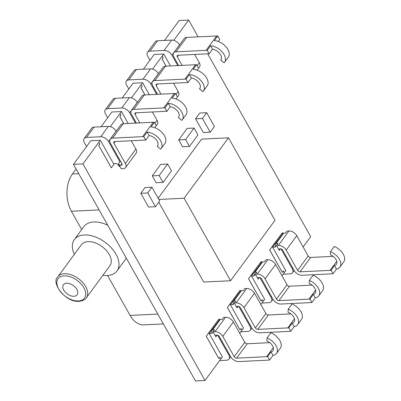<?xml version="1.0" encoding="UTF-8"?>
<svg xmlns="http://www.w3.org/2000/svg" width="401" height="401" viewBox="0 0 401 401"><rect width="100%" height="100%" fill="white"/><g stroke="black" fill="none" stroke-linecap="round" stroke-linejoin="round"><path stroke-width="0.6" d="M66.616 283.221A8.521 5.163 -143.7 0 0 63.428 284.705A8.521 5.163 -143.7 0 0 65.233 292.108A8.521 5.163 -143.7 0 0 73.979 296.284A8.521 5.163 -143.7 0 0 77.167 294.8A8.521 5.163 -143.7 0 0 75.358 287.392A8.521 5.163 -143.7 0 0 66.616 283.221M88.014 241.648A17.719 10.732 -143.7 0 0 81.383 244.735L57.829 276.795A17.719 10.732 36.3 0 1 64.456 273.708A17.719 10.732 36.3 0 1 82.631 282.384A17.719 10.732 36.3 0 1 86.385 297.783L109.944 265.718A17.719 10.732 -143.7 0 0 106.19 250.324A17.719 10.732 -143.7 0 0 88.014 241.648M102.897 275.312A26.466 16.025 -143.7 0 0 107.092 275.512A26.466 16.025 -143.7 0 0 116.992 270.901A26.466 16.025 -143.7 0 0 111.388 247.903A26.466 16.025 -143.7 0 0 84.235 234.946A26.466 16.025 -143.7 0 0 74.335 239.557A26.466 16.025 -143.7 0 0 74.335 254.329M107.749 225.222A26.466 16.025 -143.7 0 0 93.749 221.999A26.466 16.025 -143.7 0 0 83.849 226.61L74.335 239.557M178.701 139.909L182.575 146.786L189.472 146.45L197.929 134.942L194.054 128.069L187.157 128.405L178.701 139.909L185.598 139.578L189.472 146.45M195.558 118.791L203.307 132.541L210.204 132.205L214.435 126.45L206.685 112.701L199.783 113.037L195.558 118.791L202.455 118.455L210.204 132.205M110.325 126.661L119.959 113.553L120.927 115.272L119.869 116.711L123.814 123.703M114.43 163.638L111.323 167.824L98.731 145.478L99.789 144.039L98.821 142.32L99.789 144.039M219.908 357.216L220.861 358.91L205.006 380.489L82.962 163.899L98.821 142.32M217.056 323.151L209.202 333.517L222.375 356.895L220.896 358.91L219.928 357.191L218.836 358.629L206.244 336.284L218.926 319.021L219.452 319.893M241.046 328.449L241.998 330.143L239.698 333.271M238.199 294.379L230.344 304.75L243.512 328.123L242.034 330.138L241.066 328.419L239.973 329.863L227.382 307.512L240.069 290.254L240.59 291.121M262.184 299.677L263.141 301.372L260.84 304.504M259.337 265.607L251.482 275.978L264.655 299.357L263.176 301.372L262.204 299.652L261.116 301.091L248.525 278.745L261.206 261.482L261.733 262.349M283.327 270.906L284.279 272.6L281.978 275.733M280.479 236.841L272.62 247.206L285.793 270.585L284.314 272.6L283.347 270.881L282.254 272.319L269.662 249.973L282.344 232.71L282.87 233.582M207.683 53.804L310.705 236.64L303.121 246.961M173.748 40.351L188.665 20.05L198.139 36.867M166.089 66.165L162.149 59.168L163.207 57.729L162.24 56.015L163.207 57.729M152.606 69.122L162.24 56.015M144.951 94.937L141.012 87.939L142.069 86.501L141.097 84.781L142.069 86.501M131.468 97.889L141.097 84.781M158.736 202.254L203.693 282.048L230.59 280.74L274.981 220.324L228.49 137.814L201.598 139.122L158.149 198.249M140.806 193.302L148.555 207.056L155.453 206.721L159.683 200.966L151.934 187.217L145.032 187.548L140.806 193.302L147.703 192.966L155.453 206.721M152.275 175.874L156.149 182.751L163.047 182.415L171.503 170.906L167.628 164.029L160.731 164.365L152.275 175.874L159.172 175.538L163.047 182.415M147.162 132.069A12.185 7.378 36.3 0 1 158.991 138.535A12.185 7.378 36.3 0 1 161.122 148.616A12.185 7.378 36.3 0 1 160.661 149.147L157.217 146.295A7.699 4.662 -143.7 0 0 157.508 145.959A7.699 4.662 -143.7 0 0 156.32 139.784A7.699 4.662 -143.7 0 0 149.117 135.543L145.738 140.144A7.699 4.662 36.3 0 0 144.596 140.099L114.591 141.558A2.02 1.223 36.3 0 0 113.839 141.909A2.02 1.223 36.3 0 0 113.914 143.177L125.343 163.463A6.506 3.94 -143.7 0 1 125.583 167.558A6.506 3.94 -143.7 0 1 123.147 168.691L121.252 168.781L118.44 163.798A2.02 1.223 36.3 0 0 120.866 165.267L121.212 165.252A2.02 1.223 36.3 0 0 121.964 164.901A2.02 1.223 36.3 0 0 121.889 163.628L110.46 143.347A6.506 3.94 -143.7 0 1 110.225 139.252A6.506 3.94 -143.7 0 1 112.656 138.119L142.656 136.661A12.185 7.378 -143.7 0 1 143.779 136.671L147.162 132.069L149.117 135.543M161.122 148.616L164.926 143.433A12.185 7.378 -143.7 0 0 162.796 133.358A12.185 7.378 -143.7 0 0 150.966 126.891L154.35 122.285A12.185 7.378 -143.7 0 0 153.227 122.275L123.227 123.734A6.506 3.94 -143.7 0 0 120.791 124.866L110.225 139.252M157.743 145.578L157.217 146.295M154.35 122.285L156.305 125.764L154.841 127.754M143.779 136.671L145.738 140.144M125.583 167.558L136.15 153.172A6.506 3.94 -143.7 0 0 135.909 149.077L131.217 140.751M182.26 119.844L186.064 114.666A12.185 7.378 -143.7 0 0 183.934 104.591A12.185 7.378 -143.7 0 0 172.104 98.12L175.488 93.518A12.185 7.378 -143.7 0 0 174.365 93.508L163.798 107.894A12.185 7.378 -143.7 0 1 164.916 107.904L168.3 103.298A12.185 7.378 36.3 0 1 180.129 109.769A12.185 7.378 36.3 0 1 182.26 119.844A12.185 7.378 36.3 0 1 181.798 120.375L178.355 117.523A7.699 4.662 -143.7 0 0 178.645 117.187A7.699 4.662 -143.7 0 0 177.458 111.012A7.699 4.662 -143.7 0 0 170.26 106.776L166.876 111.378A7.699 4.662 36.3 0 0 165.733 111.328L135.733 112.786A2.02 1.223 36.3 0 0 134.977 113.137A2.02 1.223 36.3 0 0 135.052 114.41L139.849 122.927M178.881 116.806L178.355 117.523M173.498 83.207L178.189 91.538A6.506 3.94 -143.7 0 1 178.43 95.633L175.984 98.982M164.916 107.904L166.876 111.378M163.798 107.894L133.794 109.348A6.506 3.94 -143.7 0 0 131.363 110.481A6.506 3.94 -143.7 0 0 131.603 114.576L136.4 123.092M177.448 96.992L175.488 93.518M156.3 125.749L157.292 124.4A6.506 3.94 -143.7 0 0 157.052 120.305L152.36 111.979M174.365 93.508L144.365 94.962A6.506 3.94 -143.7 0 0 141.934 96.095L131.363 110.481M203.402 91.072L207.207 85.894A12.185 7.378 -143.7 0 0 205.071 75.819A12.185 7.378 -143.7 0 0 193.247 69.348L196.63 64.746A12.185 7.378 -143.7 0 0 195.508 64.736L184.936 79.122A12.185 7.378 -143.7 0 1 186.059 79.132L189.442 74.531A12.185 7.378 36.3 0 1 201.267 80.997A12.185 7.378 36.3 0 1 203.402 91.072A12.185 7.378 36.3 0 1 202.941 91.608L199.492 88.756A7.699 4.662 -143.7 0 0 199.788 88.415A7.699 4.662 -143.7 0 0 198.6 82.245A7.699 4.662 -143.7 0 0 191.397 78.005L188.014 82.606A7.699 4.662 36.3 0 0 186.871 82.561L156.871 84.015A2.02 1.223 36.3 0 0 156.119 84.37A2.02 1.223 36.3 0 0 156.19 85.639L160.991 94.155M200.019 88.04L199.492 88.756M196.63 64.746L198.585 68.22L197.122 70.215M186.059 79.132L188.014 82.606M184.936 79.122L154.936 80.576A6.506 3.94 -143.7 0 0 152.5 81.714A6.506 3.94 -143.7 0 0 152.741 85.804L157.543 94.325M195.508 64.736L165.503 66.195A6.506 3.94 -143.7 0 0 163.072 67.328L152.5 81.714M120.105 166.751A2.02 1.223 36.3 0 1 118.41 165.387L118.215 165.047A2.02 1.223 -143.7 0 0 115.789 163.573L113.508 163.683L100.335 140.305L98.852 142.32M116.135 131.202L116.105 131.142A6.506 3.94 -143.7 0 0 108.29 126.4L94.145 127.087A6.506 3.94 -143.7 0 0 91.714 128.22L84.1 138.576A6.506 3.94 36.3 0 0 84.34 142.671L86.536 146.565M84.1 138.576A6.506 3.94 36.3 0 1 86.536 137.443L100.681 136.756A6.506 3.94 36.3 0 1 108.491 141.498L119.919 161.783L118.44 163.798M209.202 333.517L211.487 333.406A2.02 1.223 -143.7 0 0 212.239 333.056A2.02 1.223 -143.7 0 0 212.169 331.782L211.974 331.442A2.02 1.223 36.3 0 1 211.898 330.168A2.02 1.223 36.3 0 1 212.655 329.817L214.55 329.727L213.071 331.737L214.971 331.647A6.506 3.94 -143.7 0 1 222.781 336.389L234.209 356.674A2.02 1.223 36.3 0 0 236.635 358.143L266.635 356.69A7.699 4.662 36.3 0 0 267.667 356.534L269.622 360.013L273.006 355.406A12.185 7.378 -143.7 0 0 276.515 353.401A12.185 7.378 -143.7 0 0 267.051 337.963L266.921 340.99A7.699 4.662 36.3 0 1 272.896 350.745A7.699 4.662 36.3 0 1 271.046 351.933L267.667 356.534M269.768 342.665L247.206 343.762A2.02 1.223 36.3 0 1 244.78 342.289L233.352 322.003A6.506 3.94 -143.7 0 0 225.537 317.261L223.643 317.356L222.164 319.366L220.264 319.462A2.02 1.223 -143.7 0 0 219.507 319.813L211.898 330.168M229.317 354.278L228.791 354.995L217.633 335.196M228.791 354.995A6.506 3.94 36.3 0 1 229.031 359.09A6.506 3.94 36.3 0 1 226.595 360.223L219.648 360.559M137.277 102.435L137.242 102.37A6.506 3.94 -143.7 0 0 129.433 97.628L115.287 98.315A6.506 3.94 -143.7 0 0 112.851 99.453L105.242 109.809A6.506 3.94 36.3 0 0 105.483 113.904L107.674 117.794M105.242 109.809A6.506 3.94 36.3 0 1 107.674 108.676L121.819 107.989A6.506 3.94 36.3 0 1 129.633 112.731L135.498 123.137M230.344 304.75L232.625 304.635A2.02 1.223 -143.7 0 0 233.382 304.284A2.02 1.223 -143.7 0 0 233.307 303.016L233.111 302.67A2.02 1.223 36.3 0 1 233.041 301.402A2.02 1.223 36.3 0 1 233.793 301.046L235.693 300.956L234.214 302.971L236.109 302.875A6.506 3.94 -143.7 0 1 243.918 307.622L255.352 327.903A2.02 1.223 36.3 0 0 257.773 329.376L287.773 327.918A7.699 4.662 36.3 0 0 288.805 327.767L290.765 331.241L294.144 326.64A12.185 7.378 -143.7 0 0 297.652 324.63A12.185 7.378 -143.7 0 0 288.194 309.191L288.058 312.219A7.699 4.662 36.3 0 1 294.038 321.973A7.699 4.662 36.3 0 1 292.189 323.161L288.805 327.767M290.905 313.893L268.344 314.991A2.02 1.223 36.3 0 1 265.918 313.517L254.49 293.236A6.506 3.94 -143.7 0 0 246.68 288.494L244.78 288.585L243.302 290.6L241.402 290.69A2.02 1.223 -143.7 0 0 240.65 291.041L233.041 301.402M250.455 325.507L249.928 326.224L238.775 306.424M249.928 326.224A6.506 3.94 36.3 0 1 250.169 330.319A6.506 3.94 36.3 0 1 247.738 331.452L240.79 331.787M158.415 73.664L158.38 73.604A6.506 3.94 -143.7 0 0 150.57 68.862L136.425 69.548A6.506 3.94 -143.7 0 0 133.994 70.681L126.38 81.037A6.506 3.94 36.3 0 0 126.621 85.132L128.811 89.022M126.38 81.037A6.506 3.94 36.3 0 1 128.816 79.904L142.962 79.218A6.506 3.94 36.3 0 1 150.771 83.959L156.636 94.365M251.482 275.978L253.768 275.868A2.02 1.223 -143.7 0 0 254.52 275.517A2.02 1.223 -143.7 0 0 254.445 274.244L254.254 273.903A2.02 1.223 36.3 0 1 254.179 272.63A2.02 1.223 36.3 0 1 254.936 272.279L256.83 272.184L255.352 274.199L257.247 274.109A6.506 3.94 -143.7 0 1 265.061 278.85L276.49 299.136A2.02 1.223 36.3 0 0 278.916 300.605L308.915 299.151A7.699 4.662 36.3 0 0 309.943 298.996L311.903 302.469L315.286 297.868A12.185 7.378 -143.7 0 0 318.79 295.858A12.185 7.378 -143.7 0 0 309.331 280.424L309.201 283.447A7.699 4.662 36.3 0 1 315.176 293.201A7.699 4.662 36.3 0 1 313.326 294.394L309.943 298.996M312.048 285.126L289.482 286.219A2.02 1.223 36.3 0 1 287.061 284.75L275.632 264.465A6.506 3.94 -143.7 0 0 267.818 259.723L265.923 259.813L264.439 261.828L262.545 261.923A2.02 1.223 -143.7 0 0 261.788 262.274L254.179 272.63M271.597 296.74L271.071 297.457L259.913 277.657M271.071 297.457A6.506 3.94 36.3 0 1 271.307 301.547A6.506 3.94 36.3 0 1 268.876 302.685L261.928 303.021M89.293 142.811L73.458 164.36L82.962 163.899M119.959 113.553L120.927 115.272M110.43 114.039L101.092 126.751M131.568 85.273L122.23 97.979M89.278 142.786L90.756 140.771L100.335 140.305M111.358 167.824L98.766 145.478L99.824 144.039M143.373 69.213L152.711 56.501M164.51 40.441L179.157 20.511L188.665 20.05M205.006 380.489L195.498 380.95L73.458 164.36M218.871 358.629L206.279 336.284L218.961 319.021M110.415 114.014L111.894 111.999L121.473 111.538L119.994 113.548M123.849 123.703L119.904 116.706L120.962 115.267M240.009 329.858L227.417 307.512L240.104 290.249M131.558 85.248L133.037 83.233L142.611 82.766L141.132 84.781M144.987 94.932L141.047 87.939L142.099 86.501M261.151 301.091L248.56 278.74L261.241 261.482M224.54 62.305L228.344 57.127A12.185 7.378 -143.7 0 0 226.214 47.047A12.185 7.378 -143.7 0 0 214.385 40.581L217.768 35.975A12.185 7.378 -143.7 0 0 216.645 35.965L206.074 50.351A12.185 7.378 -143.7 0 1 207.197 50.361L210.58 45.759A12.185 7.378 36.3 0 1 222.41 52.23A12.185 7.378 36.3 0 1 224.54 62.305A12.185 7.378 36.3 0 1 224.079 62.837L220.635 59.985A7.699 4.662 -143.7 0 0 220.926 59.649A7.699 4.662 -143.7 0 0 219.738 53.473A7.699 4.662 -143.7 0 0 212.54 49.233L209.157 53.839A7.699 4.662 36.3 0 0 208.014 53.789L178.014 55.248A2.02 1.223 36.3 0 0 177.257 55.599A2.02 1.223 36.3 0 0 177.332 56.867L182.129 65.388M221.162 59.268L220.635 59.985M217.768 35.975L219.728 39.453L218.264 41.443M207.197 50.361L209.157 53.839M206.074 50.351L176.074 51.809A6.506 3.94 -143.7 0 0 173.643 52.942A6.506 3.94 -143.7 0 0 173.884 57.037L178.681 65.553M198.58 68.21L199.568 66.862A6.506 3.94 -143.7 0 0 199.332 62.767L194.635 54.441M216.645 35.965L186.645 37.423A6.506 3.94 -143.7 0 0 184.214 38.556L173.643 52.942M179.558 44.892L179.523 44.832A6.506 3.94 -143.7 0 0 171.708 40.09L157.563 40.777A6.506 3.94 -143.7 0 0 155.132 41.91L147.523 52.27A6.506 3.94 36.3 0 0 147.758 56.361L149.954 60.255M147.523 52.27A6.506 3.94 36.3 0 1 149.954 51.133L164.099 50.446A6.506 3.94 36.3 0 1 171.909 55.188L177.773 65.599M272.62 247.206L274.906 247.096A2.02 1.223 -143.7 0 0 275.662 246.745A2.02 1.223 -143.7 0 0 275.587 245.472L275.392 245.131A2.02 1.223 36.3 0 1 275.317 243.858A2.02 1.223 36.3 0 1 276.073 243.507L277.973 243.417L276.49 245.432L278.389 245.337A6.506 3.94 -143.7 0 1 286.199 250.079L297.627 270.364A2.02 1.223 36.3 0 0 300.053 271.833L330.053 270.379A7.699 4.662 36.3 0 0 331.086 270.224L333.041 273.703L336.424 269.096A12.185 7.378 -143.7 0 0 339.933 267.091A12.185 7.378 -143.7 0 0 330.469 251.653L330.339 254.68A7.699 4.662 36.3 0 1 336.319 264.434A7.699 4.662 36.3 0 1 334.469 265.622L331.086 270.224M333.186 256.354L310.625 257.452A2.02 1.223 36.3 0 1 308.199 255.978L296.77 235.693A6.506 3.94 -143.7 0 0 288.961 230.951L287.061 231.046L285.582 233.061L283.682 233.151A2.02 1.223 -143.7 0 0 282.931 233.502L275.317 243.858M292.735 267.968L292.209 268.685L281.051 248.886M292.209 268.685A6.506 3.94 36.3 0 1 292.449 272.78A6.506 3.94 36.3 0 1 290.013 273.913L283.071 274.249M152.696 56.476L154.174 54.461L163.753 53.995L162.275 56.01M166.124 66.165L162.184 59.168L163.242 57.729M282.289 272.319L269.698 249.973L282.379 232.71M163.372 323.933L143.839 324.88A26.466 16.887 -92.8 0 1 130.084 315.422L107.578 275.482M81.694 229.542L71.388 211.252A26.466 16.887 -92.8 0 1 72.431 173.994L76.085 169.021M121.473 111.538L128.21 123.493M142.611 82.766L149.347 94.721M163.753 53.995L170.49 65.949M280.505 248.775L279.302 250.414L276.49 245.432M279.302 250.414A2.02 1.223 36.3 0 1 279.226 249.146A2.02 1.223 36.3 0 1 279.983 248.79L280.324 248.775A2.02 1.223 36.3 0 1 282.75 250.249L294.179 270.53A6.506 3.94 -143.7 0 0 301.993 275.271L331.993 273.818A12.185 7.378 -143.7 0 0 333.041 273.703M339.933 267.091L343.737 261.913A12.185 7.378 36.3 0 0 334.279 246.475L330.469 251.653M334.469 265.622L336.424 269.096M212.54 49.233L210.58 45.759M259.362 277.547L258.159 279.186L255.352 274.199M258.159 279.186A2.02 1.223 36.3 0 1 258.084 277.913A2.02 1.223 36.3 0 1 258.84 277.562L259.186 277.547A2.02 1.223 36.3 0 1 261.612 279.016L273.041 299.301A6.506 3.94 -143.7 0 0 280.85 304.043L310.85 302.585A12.185 7.378 -143.7 0 0 311.903 302.469M318.79 295.858L322.599 290.68A12.185 7.378 36.3 0 0 313.136 275.241L309.331 280.424M238.224 306.319L237.021 307.953L234.214 302.971M237.021 307.953A2.02 1.223 36.3 0 1 236.946 306.685A2.02 1.223 36.3 0 1 237.703 306.334L238.049 306.314A2.02 1.223 36.3 0 1 240.47 307.788L251.898 328.073A6.506 3.94 -143.7 0 0 259.713 332.815L289.712 331.356A12.185 7.378 -143.7 0 0 290.765 331.241M297.652 324.63L301.457 319.452A12.185 7.378 36.3 0 0 291.998 304.013L288.194 309.191M217.086 335.086L215.883 336.725L213.071 331.737M215.883 336.725A2.02 1.223 36.3 0 1 215.808 335.452A2.02 1.223 36.3 0 1 216.56 335.101L216.906 335.086A2.02 1.223 36.3 0 1 219.332 336.559L230.76 356.84A6.506 3.94 -143.7 0 0 238.57 361.582L268.575 360.128A12.185 7.378 -143.7 0 0 269.622 360.013M276.515 353.401L280.319 348.223A12.185 7.378 36.3 0 0 270.855 332.785L267.051 337.963M313.326 294.394L315.286 297.868M292.189 323.161L294.144 326.64M271.046 351.933L273.006 355.406M191.397 78.005L189.442 74.531M170.26 106.776L168.3 103.298M228.49 137.814L184.099 198.229L158.831 199.457M184.099 198.229L230.59 280.74M206.685 112.701L202.455 118.455M151.934 187.217L147.703 192.966M194.054 128.069L185.598 139.578M167.628 164.029L159.172 175.538M64.215 275.838A16.391 9.925 -143.7 0 0 58.686 289.011A16.391 9.925 -143.7 0 0 78.365 300.961A16.391 9.925 -143.7 0 0 83.894 287.788A16.391 9.925 -143.7 0 0 64.215 275.838M153.227 122.275L142.656 136.661M94.145 127.087L86.536 137.443M108.29 126.4L100.681 136.756M116.105 131.142L108.491 141.498M120.445 161.067L119.919 161.783M212.35 332.228L211.487 333.406M220.264 319.462L212.655 329.817M225.537 317.261L214.971 331.647M115.287 98.315L107.674 108.676M129.433 97.628L121.819 107.989M137.242 102.37L129.633 112.731M233.492 303.462L232.625 304.635M241.402 290.69L233.793 301.046M246.68 288.494L236.109 302.875M136.425 69.548L128.816 79.904M150.57 68.862L142.962 79.218M158.38 73.604L150.771 83.959M254.63 274.69L253.768 275.868M262.545 261.923L254.936 272.279M267.818 259.723L257.247 274.109M157.563 40.777L149.954 51.133M171.708 40.09L164.099 50.446M179.523 44.832L171.909 55.188M275.773 245.918L274.906 247.096M283.682 233.151L276.073 243.507M288.961 230.951L278.389 245.337M130.084 315.422L157.814 314.073M71.388 211.252L99.117 209.903M72.431 173.994L78.711 173.688M296.77 235.693L286.199 250.079M308.199 255.978L297.627 270.364M310.625 257.452L300.053 271.833M336.735 261.287L330.053 270.379M186.645 37.423L176.074 51.809M178.54 55.223L177.332 56.867M199.332 62.767L197.172 65.709M275.632 264.465L265.061 278.85M287.061 284.75L276.49 299.136M289.482 286.219L278.916 300.605M315.597 290.053L308.915 299.151M165.503 66.195L154.936 80.576M157.403 83.989L156.19 85.639M178.189 91.538L176.029 94.481M254.49 293.236L243.918 307.622M265.918 313.517L255.352 327.903M268.344 314.991L257.773 329.376M294.459 318.825L287.773 327.918M144.365 94.962L133.794 109.348M136.265 112.761L135.052 114.41M157.052 120.305L154.891 123.247M233.352 322.003L222.781 336.389M244.78 342.289L234.209 356.674M247.206 343.762L236.635 358.143M273.317 347.592L266.635 356.69M121.964 163.773L120.866 165.267M122.074 164.074L121.212 165.252M123.227 123.734L112.656 138.119M115.122 141.528L113.914 143.177M135.909 149.077L125.343 163.463M57.829 276.795C50.526 282.675 65.749 302.8 79.072 301.286C82.867 300.825 85.308 299.657 86.385 297.783M230.725 356.78L229.031 359.09M251.868 328.008L250.169 330.319M273.006 299.241L271.307 301.547M294.144 270.469L292.449 272.78M116.992 270.901L126.33 258.194"/></g></svg>
